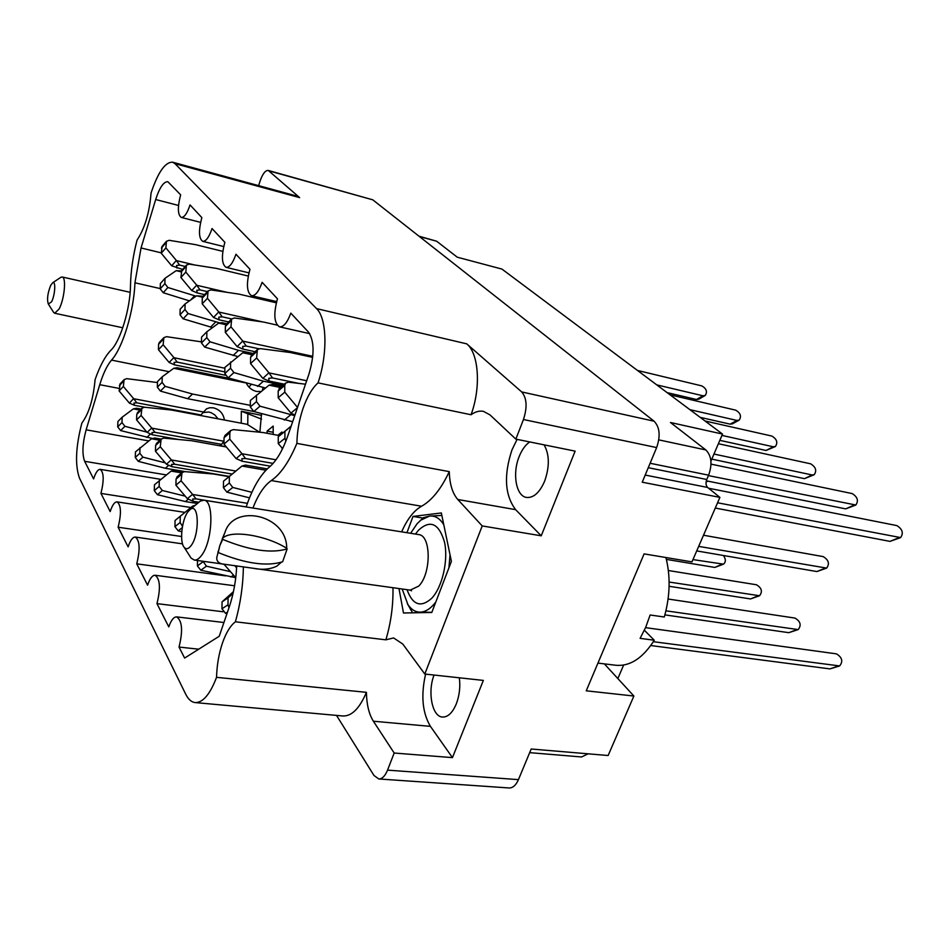 <?xml version="1.0" encoding="UTF-8"?>
<svg xmlns="http://www.w3.org/2000/svg" width="950" height="950" viewBox="0 0 950 950"><rect width="100%" height="100%" fill="white"/><g stroke="black" fill="none" stroke-linecap="round" stroke-linejoin="round"><path stroke-width="1.43" d="M544.077 444.838C549.504 454.444 549.706 466.521 544.683 481.08C539.648 492.611 533.603 498.061 526.526 497.444C516.064 496.114 512.145 473.634 519.116 456.701C521.871 449.801 525.409 444.873 529.744 441.94M434.055 675.046C427.346 692.004 432.119 716.739 442.486 717.048C447.913 717.203 452.521 712.821 456.297 703.903C459.468 695.507 460.477 686.803 459.337 677.801M471.046 414.746C481.151 387.481 478.859 353.543 466.747 343.853L521.681 391.923C526.846 398.014 527.44 407.218 523.45 419.52L515.85 439.126L489.998 414.901L483.479 411.362C479.441 410.566 475.285 411.694 471.046 414.746L318.036 382.874C312.099 388.277 307.088 396.815 303.014 408.476C299.155 419.924 297.113 431.561 296.887 443.377L449.267 471.628C449.647 484.12 452.485 493.406 457.793 499.498L482.208 525.932L424.804 674.037L402.776 644.041L393.609 637.937L385.878 639.825C390.937 622.773 393.3 605.411 392.968 587.717M517.085 439.375L511.979 449.884C503.595 475.309 504.806 495.235 515.612 509.651L541.239 535.812L575.13 451.131L515.85 439.126M385.878 639.825L235.41 621.787C230.387 625.634 226.076 632.7 222.466 643.008C218.856 653.742 216.885 665.19 216.553 677.338L366.415 692.336C366.652 704.532 368.968 714.163 373.386 721.228L394.179 753.029L452.449 757.625L483.348 680.414L424.804 674.037M425.588 674.12C420.767 695.424 422.382 712.832 430.433 726.358L452.449 757.625M246.169 506.968L246.561 505.792C252.807 487.647 260.431 474.715 269.42 466.973C276.509 460.952 282.673 450.49 287.909 435.599L308.952 374.11C314.545 354.979 314.414 341.003 308.548 332.191L290.807 313.132C287.363 322.561 283.599 327.133 279.514 326.848C274.075 323.249 273.398 313.904 277.459 298.799L262.117 282.328C258.839 291.507 255.312 295.973 251.548 295.723C246.679 292.386 246.157 283.575 249.969 269.277L235.968 254.244C232.845 263.174 229.532 267.544 226.041 267.33C221.671 264.231 221.279 255.882 224.865 242.309L212.04 228.534C209.059 237.239 205.948 241.502 202.694 241.336C198.74 238.438 198.455 230.518 201.839 217.598L190.047 204.927C187.197 213.406 184.264 217.574 181.248 217.431C177.65 214.712 177.46 207.183 180.654 194.845L167.853 181.711C163.649 181.592 159.588 187.53 155.681 199.536L141.039 247.974L134.936 282.791C133.986 310.971 122.609 348.116 111.53 360.098C107.101 365.334 103.182 373.528 99.75 384.691L86.129 429.816C82.46 443.472 81.973 453.969 84.645 461.308L93.599 478.931C95.665 472.542 97.862 469.348 100.177 469.359C103.894 472.316 104.156 480.332 100.949 493.406L110.176 511.563C112.314 505.079 114.606 501.849 117.052 501.873C121.149 505.032 121.505 513.475 118.133 527.214L128.119 546.867C130.316 540.301 132.715 537.035 135.304 537.059C139.828 540.431 140.315 549.361 136.741 563.837L147.583 585.176C149.851 578.538 152.356 575.237 155.099 575.261C160.123 578.883 160.752 588.347 156.964 603.63L168.779 626.893C171.119 620.196 173.743 616.859 176.652 616.883C182.257 620.789 183.041 630.836 179.027 647.057L184.621 658.065L219.224 636.262L229.164 607.228C233.558 594.13 236.063 580.331 236.704 565.832M267.081 433.283L267.081 431.122L273.184 432.262M267.081 431.122L273.184 426.063L273.184 434.423M216.553 677.338C210.057 694.284 202.944 702.703 195.213 702.584C191.449 702.169 188.278 699.354 185.689 694.141L79.515 478.183C74.896 465.31 75.679 446.928 81.866 423.047C88.896 413.63 93.302 399.131 95.107 379.561C99.881 365.952 105.129 356.202 110.829 350.301C120.306 341.525 130.34 308.596 130.506 285.178C130.827 270.94 133.012 255.918 137.049 240.112C144.863 228.237 149.53 212.562 151.038 193.076C158.009 172.223 165.193 161.928 172.615 162.189L296.804 196.056L299.63 197.612L175.014 163.673L316.552 308.619C326.954 318.286 327.892 353.851 318.036 382.874M258.614 185.642L260.098 181.023C262.639 173.779 265.359 170.264 268.268 170.442L299.63 197.612M401.66 531.869C407.158 519.222 413.796 510.673 421.562 506.231C431.918 500.436 441.144 488.906 449.267 471.628M398.976 588.561L403.477 612.999L431.787 612.465L451.404 561.391L441.334 512.952L413.012 516.432L406.944 532.712M235.41 621.787C240.445 603.725 243.105 585.39 243.39 566.794M252.902 508.048C258.163 494.617 264.29 485.462 271.284 480.569C280.606 474.181 289.144 461.783 296.887 443.377M172.615 162.189L175.014 163.673M269.123 170.917L372.768 199.821L268.268 170.442M523.45 419.52L656.64 447.581C660.63 435.955 659.775 427.156 654.075 421.194L372.768 199.821M394.179 753.029L387.541 770.141C385.118 776.043 382.197 778.976 378.765 778.964L373.956 775.461L336.526 715.409M378.765 778.964L509.141 787.966C512.869 788.013 515.969 785.234 518.451 779.629L531.192 749.004L608.131 755.511L633.887 696.029L586.233 690.816L644.1 553.886L691.968 561.878L719.898 497.384L707.631 487.457C705.85 485.569 705.553 482.921 706.764 479.501L708.617 475.19C712.488 464.182 711.562 455.762 705.838 449.944L670.462 422.501L722.523 434.067L501.956 269.087L457.247 257.189L436.656 241.217L418.962 236.182M482.208 525.932L541.239 535.812M656.64 447.581L642.236 482.196L719.898 497.384M290.842 421.337L289.869 421.147M277.863 435.29L281.913 432.001L282.399 433.354M261.535 413.678L259.873 432.238M710.921 461.154L722.523 434.067M617.856 678.573L623.627 665.059M529.684 752.649L581.566 756.96L588.157 753.825M604.354 663.872L633.887 696.029M248.912 387.042L251.192 384.548M198.704 649.194L179.027 647.057M223.024 611.752L156.964 603.63M225.732 575.878L136.741 563.837M181.592 536.513L118.133 527.214M190.831 507.514L100.949 493.406M366.415 692.336C359.622 708.344 351.821 716.229 342.974 715.991L195.213 702.584M422.762 518.059L413.012 516.432M182.578 269.42L171.689 265.786L176.356 260.478L179.574 265.098L176.534 265.513L176.926 268.078M705.019 395.58L698.82 399.178L696.516 399.499L667.126 392.623M181.058 271.795L176.201 270.655L165.015 278.303L160.372 283.551L160.217 288.859L163.21 292.719L189.442 300.865M162.129 246.371L161.263 253.27L171.689 265.786M637.474 370.452L701.824 385.902C706.456 388.598 707.584 391.78 705.232 395.449L702.917 395.782L656.771 384.881M222.822 251.37L195.558 244.649L169.171 240.303L166.452 241.288L165.882 247.879L176.356 260.478M194.869 265.014L176.463 260.597M165.015 278.303L164.873 283.634L167.877 287.506L196.056 296.198M181.331 270.904L176.201 270.655M161.263 253.27L165.882 247.879M190.546 300.093L194.513 295.842M185.226 266.451L179.574 265.098M145.018 407.277L134.377 405.282L129.402 403.109L133.606 398.608L136.824 402.824L133.914 403.061L134.377 405.282M200.426 415.494L206.518 408.832L209.796 407.728L213.441 407.823C219.771 409.581 223.416 413.654 224.402 420.031M202.896 412.561L208.81 412.039L211.173 412.739L214.795 414.912L218.072 418.831M139.982 410.115L133.344 408.868L122.194 417.181L117.919 421.491L117.705 426.847L120.626 430.576L152.19 438.425M120.199 383.788L119.118 390.925L129.307 402.99M157.463 382.541L126.706 378.658L124.106 379.656L123.357 386.472L133.606 398.608M203.324 411.968L133.701 398.727M122.194 417.181L121.992 422.56L124.925 426.312L146.929 432.143M219.771 445.609L225.625 446.654M261.594 415.376L241.324 411.231L241.229 423.201M141.051 409.058L136.634 408.227L133.344 408.868M119.118 390.925L123.357 386.472M146.799 437.463L150.409 434.043M241.324 411.231L261.559 419.116M201.412 415.031L136.824 402.824M247.867 413.654L247.748 424.852M204.571 294.619L197.184 292.921L191.722 290.534L196.709 285.154L199.999 289.904L196.816 290.308L197.184 292.921M270.097 301.364L271.082 300.295M738.946 420.256L732.379 423.854L730.146 424.151L700.186 417.359M202.457 297.16L196.602 295.806L185.096 303.941L180.144 309.237L180.013 314.806L183.112 318.808L212.551 327.596M181.83 270.239L180.904 277.531L191.722 290.534M670.106 394.856L735.704 410.162C740.501 413.001 741.653 416.326 739.171 420.137L736.927 420.434L689.89 409.652M248.247 276.046L216.422 268.399L189.181 264.112L186.426 265.109L185.82 272.08L196.709 285.154M227.109 292.339L196.804 285.285M185.096 303.941L184.965 309.522L188.1 313.559L219.426 322.834M203.039 296.246L196.602 295.806M180.904 277.531L185.82 272.08M210.532 327.156L215.638 321.991M207.409 291.626L199.999 289.904M225.15 375.191L174.491 364.836L169.124 362.449L173.898 357.592L177.199 362.116L174.088 362.413L174.491 364.836M261.024 391.495L256.607 391.483C251.987 390.367 248.544 387.588 246.276 383.123M263.007 387.505L262.426 390.391M708.047 481.175L706.123 481.769M245.005 382.767L173.731 368.291L162.248 376.77L157.498 381.567L157.332 387.149L160.396 391.091L187.625 398.691L253.876 411.528M159.481 342.273L158.591 344.221L158.436 349.707L169.124 362.449M201.483 341.869L166.535 336.668L163.851 337.666L163.151 344.755L173.898 357.592M224.877 368.22L174.004 357.711M162.248 376.77L162.082 382.387L165.169 386.353L192.529 394.036L250.313 405.341M231.254 378.777L177.056 367.745L173.731 368.291M158.436 349.707L163.151 344.755M187.625 398.691L192.529 394.036M224.829 371.901L177.199 362.116M178.814 439.529L152.428 434.791L147.143 432.404L151.727 428.022L155.016 432.345L151.976 432.547L152.428 434.791M219.64 445.764L221.457 444.351M155.016 432.345L221.671 444.363L223.998 440.646M159.885 440.266L151.501 438.769L135.47 451.891L135.28 457.508L138.308 461.367L165.359 468.279L185.761 471.723M137.75 412.336L136.764 414.39L136.574 419.9L147.143 432.404M259.587 432.202L247.143 424.317L171.439 410.02L144.507 407.229L141.894 408.215L141.087 415.447L151.727 428.022M223.666 441.18L151.822 428.141M140.018 447.593L139.828 453.233L142.88 457.128L165.324 462.887M161.108 439.114L154.85 437.997L151.501 438.769M136.574 419.9L141.087 415.447M165.359 468.279L168.613 465.381M228.629 321.955L219.118 319.841L213.536 317.466L218.761 311.909L222.146 316.801L218.797 317.169L219.118 319.841M775.188 446.607L766.044 450.478L719.827 440.349M225.922 324.686L218.714 323.083L206.874 331.752L201.566 337.096L201.471 342.938L204.701 347.106L237.797 356.535M203.181 296.091L202.279 298.098L202.184 303.822L213.429 317.336M705.019 420.981L771.887 436.074C776.874 439.078 778.038 442.546 775.402 446.5L773.252 446.773L721.941 435.409M276.308 302.812L239.008 294.12L210.864 289.916L208.086 290.914L207.444 298.312L218.761 311.909M262.829 321.955L218.868 312.039M206.874 331.752L206.779 337.618L210.033 341.81L238.521 350.348L253.175 353.483M226.836 323.748L222.062 322.679L218.714 323.083M202.184 303.822L207.444 298.312M233.059 355.537L238.521 350.348M231.669 318.939L222.146 316.801M229.259 476.425L171.938 466.699L166.428 464.194L171.309 459.836L174.705 464.253L171.511 464.431L171.938 466.699M723.283 564.241L714.804 567.435L666.377 559.396M181.676 472.886L171.131 471.105L154.458 484.785L154.292 490.675L157.439 494.689L185.416 501.576L197.422 503.488M156.738 443.187L155.622 445.443L155.444 451.214L166.428 464.194M723.425 555.501C725.954 559.194 725.978 562.079 723.484 564.158L692.954 559.597M226.361 446.975L191.579 440.717L163.756 438.116L161.144 439.09L160.265 446.773L171.309 459.836M235.79 471.034L171.416 459.954M159.315 480.522L159.149 486.436L162.319 490.485L185.214 496.161M183.528 471.711L174.551 470.202L171.131 471.105M155.444 451.214L160.265 446.773M185.416 501.576L188.254 499.237M232.132 474.062L174.705 464.253M255.087 351.702L242.974 349.101L237.132 346.608L242.749 341.003L246.216 346.037L242.689 346.394L242.974 349.101M813.984 474.822L804.472 478.657L711.788 459.123M251.857 354.706L242.773 352.759L224.889 367.401L224.817 373.552L228.178 377.886L265.454 388.004M226.397 324.176L225.388 326.396L225.304 332.405L237.025 346.477M718.378 443.733L810.623 463.814C815.789 466.984 816.988 470.618 814.197 474.715L812.131 474.964L713.961 454.053M277.127 325.114L263.554 322.05L234.436 317.977L231.646 318.963L230.957 326.836L242.749 341.003M312.787 356.333L242.856 341.133M230.589 362.021L230.518 368.196L233.914 372.566L263.423 381.188L283.124 385.225M252.961 353.673L246.181 352.224L242.773 352.759M225.304 332.405L230.957 326.836M257.557 386.401L263.423 381.188M258.661 348.721L246.216 346.037M198.882 502.218L193.088 501.303L187.34 498.667L192.565 494.356L196.044 498.881L192.696 499.011L193.088 501.303M759.335 595.828L750.547 598.939L669.109 586.281M193.848 506.433L192.446 506.207L175.073 520.481L174.919 526.68L178.208 530.86L181.771 531.703M177.341 476.627L176.059 479.109L175.916 485.177L187.34 498.667M668.373 570.523L756.414 584.761C761.71 587.896 762.755 591.565 759.549 595.745L669.133 582.041M229.009 476.639L213.406 473.991L184.632 471.628L182.044 472.566L181.082 480.771L192.565 494.356M247.416 503.322L192.672 494.475M192.328 506.303L180.274 516.266L180.132 522.5L182.483 526.347M195.368 505.174L192.446 506.207M175.916 485.177L181.082 480.771M175.073 520.481L180.274 516.266M246.181 506.908L196.044 498.881M284.335 384.18L269.004 381.033L262.877 378.397L268.933 372.768L272.496 377.946L268.767 378.266L269.004 381.033M855.606 505.103L845.69 508.879L706.313 480.819M280.488 387.505L269.04 385.166L250.349 400.496L250.313 406.98L253.828 411.516L292.671 421.693M251.738 354.813L250.586 357.247L250.551 363.589L262.77 378.266M711.016 464.134L852.174 493.584C857.553 496.933 858.764 500.745 855.819 505.008L708.439 475.606M312.681 357.378L290.32 352.521L260.169 348.603L257.379 349.564L256.631 357.984L268.933 372.768M306.684 380.748L269.04 372.899M256.488 395.093L256.464 401.613L260.003 406.184L294.726 415.661M281.794 386.377L272.496 384.477L269.04 385.166M250.551 363.589L256.631 357.984M284.288 420.078L290.617 414.865M298.906 383.408L272.496 377.946M270.346 466.189L242.143 461.237L236.134 458.601L241.894 453.613L245.468 458.506L241.846 458.707L242.143 461.237M826.429 568.171L816.905 571.556L696.718 550.917M265.929 470.238L241.917 466.058L223.511 481.187L223.428 487.694L226.908 492.147L249.494 497.848M225.34 435.159L224.034 437.736L223.963 444.113L236.016 458.47M703.511 535.23L823.234 556.617C828.673 559.954 829.813 563.778 826.631 568.088L698.678 546.381M279.644 435.622L263.316 432.571L233.356 429.614L230.672 430.552L229.829 432.749L229.769 439.149L241.894 453.613M275.987 459.8L242.013 453.744M241.811 466.153L229.366 476.437L229.294 482.98L232.786 487.457L251.857 492.314M267.283 468.884L245.433 465.072L241.917 466.058M223.963 444.113L229.769 439.149M223.511 481.187L229.366 476.437M273.101 463.398L245.468 458.506M668.111 599.023L795.008 618.082C800.518 621.407 801.574 625.242 798.166 629.589L788.832 632.676L664.905 614.887M197.493 560.5L197.398 565.903L200.818 570.249L235.743 577.683M798.166 629.589L665.938 610.826M203.003 561.272L206.435 566.188L230.221 571.591M230.85 577.03L233.356 575.296M900.398 537.676L890.019 541.381L715.279 508.048M291.151 426.111L278.255 436.774L278.267 443.638L282.613 448.554M279.502 388.36L278.184 391.056L278.196 397.753L291.08 413.226L294.939 415.043M708.593 488.229L896.871 525.599C902.476 529.15 903.711 533.152 900.6 537.581L717.559 502.776M305.496 384.192L288.373 382.161L285.594 383.099L284.751 385.391L284.774 392.124L297.54 407.467M291.104 426.253L284.905 431.383L284.929 438.282L285.879 441.097M278.196 397.753L284.774 392.124M278.255 436.774L284.905 431.383M645.572 627.653L836.451 653.861C842.187 657.4 843.244 661.426 839.634 665.938L829.932 668.895L650.774 645.537M233.439 591.648L222.051 601.861L221.967 608.784L225.542 613.332L226.967 613.629M223.939 564.181L235.766 577.695M839.634 665.938L653.363 641.701M234.697 565.571L236.609 567.827M233.071 593.358L228.083 597.835L228 604.794L228.998 607.691M222.051 601.861L228.083 597.835M53.354 311.98L54.708 313.251L59.066 309.035C64.41 299.452 66.547 277.151 62.178 276.984L60.432 277.578M50.754 285.249C47.607 293.146 46.799 299.416 48.343 304.048L51.514 301.874C55.076 295.391 55.991 280.547 52.725 282.732L50.754 285.249M130.138 292.315L62.178 276.984M189.798 556.082L191.069 558.066L194.287 560.061C196.614 560.334 199.025 558.79 201.531 555.441C212.658 541.548 214.308 500.282 203.929 500.199L200.248 501.161L198.419 502.669M281.319 562.258L276.937 566.081C270.109 569.406 262.081 570.119 252.866 568.219L226.254 564.514C219.711 564.241 216.541 561.937 216.754 557.591L219.794 545.68L225.007 532.309C233.949 503.096 286.983 514.769 286.71 548.281L287.137 548.91C271.237 553.648 249.755 550.477 222.68 539.386L222.288 538.745C229.294 529.352 265.751 534.992 286.71 548.281M191.14 545.549C199.785 534.482 199.013 502.621 190.392 509.283L187.779 511.979C181.688 520.101 179.431 542.355 184.229 547.402C186.224 549.611 188.527 548.993 191.14 545.549M422.156 518.783L423.344 517.655L429.531 516.076L420.767 520.173L417.014 523.818L410.626 533.294M222.68 539.386L219.794 545.68L218.251 552.556L217.859 551.903M218.251 552.556C245.231 563.623 266.701 566.699 282.637 561.759L287.137 548.91M412.633 612.833L407.289 603.559M402.159 589L407.954 604.604C411.35 609.651 415.435 612.168 420.209 612.156L413.737 612.809M431.834 612.346L420.209 612.156C425.541 611.966 430.718 608.617 435.765 602.11M448.911 567.898L450.039 554.8M443.804 524.792C439.886 518.391 435.136 515.494 429.531 516.076L441.857 515.446M222.288 538.745L225.007 532.309M597.942 663.1L615.944 665.273C630.087 666.496 642.853 658.148 654.265 640.229L640.11 638.352L645.715 627.309L650.133 614.994L664.299 617.013C670.13 596.22 670.653 576.389 665.903 557.519M654.265 640.229L644.397 630.266M515.612 509.651L457.793 499.498M430.433 726.358L373.386 721.228M521.681 391.923L654.075 421.194M387.541 770.141L518.451 779.629M419.484 236.586L436.656 241.217M466.747 343.853L316.552 308.619M658.789 439.874L705.838 449.944M650.121 463.267L708.617 475.19M648.28 467.697L706.764 479.501M645.204 475.059L707.631 487.457M166.345 474.917L84.645 461.308M148.734 440.895L86.129 429.816M119.213 388.431L99.75 384.691M169.1 371.699L111.53 360.098M160.229 288.586L134.936 282.791M161.274 252.854L141.039 247.974M178.529 205.449L155.681 199.536M421.562 506.231L271.284 480.569M161.417 248.057L166.024 242.642M163.21 292.719L167.877 287.506M160.217 288.859L164.873 283.634M696.516 399.499L702.917 395.782M119.32 385.664L123.559 381.188M120.626 430.576L124.925 426.312M117.705 426.847L121.992 422.56M181.034 272.08L185.951 266.594M183.112 318.808L188.1 313.559M180.013 314.806L184.965 309.522M730.146 424.151L736.927 420.434M158.591 344.221L163.305 339.245M160.396 391.091L165.169 386.353M157.332 387.149L162.082 382.387M706.206 481.317L706.931 480.949M136.764 414.39L141.277 409.913M138.308 461.367L142.88 457.128M135.28 457.508L139.828 453.233M202.279 298.098L207.539 292.553M204.701 347.106L210.033 341.81M201.471 342.938L206.779 337.618M766.044 450.478L773.252 446.773M155.622 445.443L160.431 440.966M157.439 494.689L162.319 490.485M154.292 490.675L159.149 486.436M714.804 567.435L721.584 564.407M225.388 326.396L231.016 320.791M228.178 377.886L233.914 372.566M224.817 373.552L230.518 368.196M804.472 478.657L812.131 474.964M176.059 479.109L181.213 474.668M178.208 530.86L182.269 527.63M174.919 526.68L180.132 522.5M750.547 598.939L757.744 595.971M250.586 357.247L256.654 351.607M253.828 411.516L260.003 406.184M250.313 406.98L256.464 401.613M845.69 508.879L853.86 505.222M224.034 437.736L229.829 432.749M226.908 492.147L232.786 487.457M223.428 487.694L229.294 482.98M816.905 571.556L824.814 568.29M200.818 570.249L206.435 566.188M197.398 565.903L202.991 561.794M788.832 632.676L796.492 629.791M290.961 413.084L297.445 407.728M278.184 391.056L284.751 385.391M281.948 448.376L283.159 447.426M278.267 443.638L284.929 438.282M890.019 541.381L898.759 537.771M234.947 577.173L235.897 576.519M225.542 613.332L227.513 612.038M221.967 608.784L228 604.794M829.932 668.895L838.114 666.104M407.039 589.677C412.633 605.091 420.838 607.964 431.668 598.334C442.284 587.266 448.459 560.524 444.553 542.284C438.971 523.284 430.219 519.329 418.309 530.409L415.483 534.078M410.875 590.294L411.54 590.817L410.198 590.116L418.736 586.102C431.454 573.586 431.217 535.147 418.629 534.577L203.929 500.199M223.927 622.511L176.652 616.883M234.579 585.77L155.099 575.261M182.542 543.863L135.304 537.059M184.87 512.383L117.052 501.873M160.787 479.346L100.177 469.359M200.592 222.359L181.248 217.431M223.701 246.549L202.694 241.336M248.947 272.864L226.041 267.33M276.628 301.589L251.548 295.723M309.652 333.628L279.514 326.848M161.844 246.715L166.452 241.288M119.866 384.144L124.106 379.656M181.521 270.596L186.426 265.109M159.137 342.641L163.851 337.666M137.382 412.704L141.894 408.215M202.837 296.459L208.086 290.914M156.334 443.567L161.144 439.09M226.017 324.567L231.646 318.963M176.89 477.019L182.044 472.566M251.311 355.217L257.379 349.564M224.877 435.551L230.672 430.552M279.027 388.764L285.594 383.099M122.776 327.762L54.708 313.251M48.343 304.048L53.746 312.598M52.725 282.732L61.026 277.186M190.392 509.283L200.248 501.161M420.767 520.173L423.344 517.655M407.954 604.604L410.923 610.102M184.229 547.402L191.069 558.066M410.198 590.116L252.866 568.219M225.708 564.431L194.287 560.061M418.629 534.577L419.318 534.612"/></g></svg>
